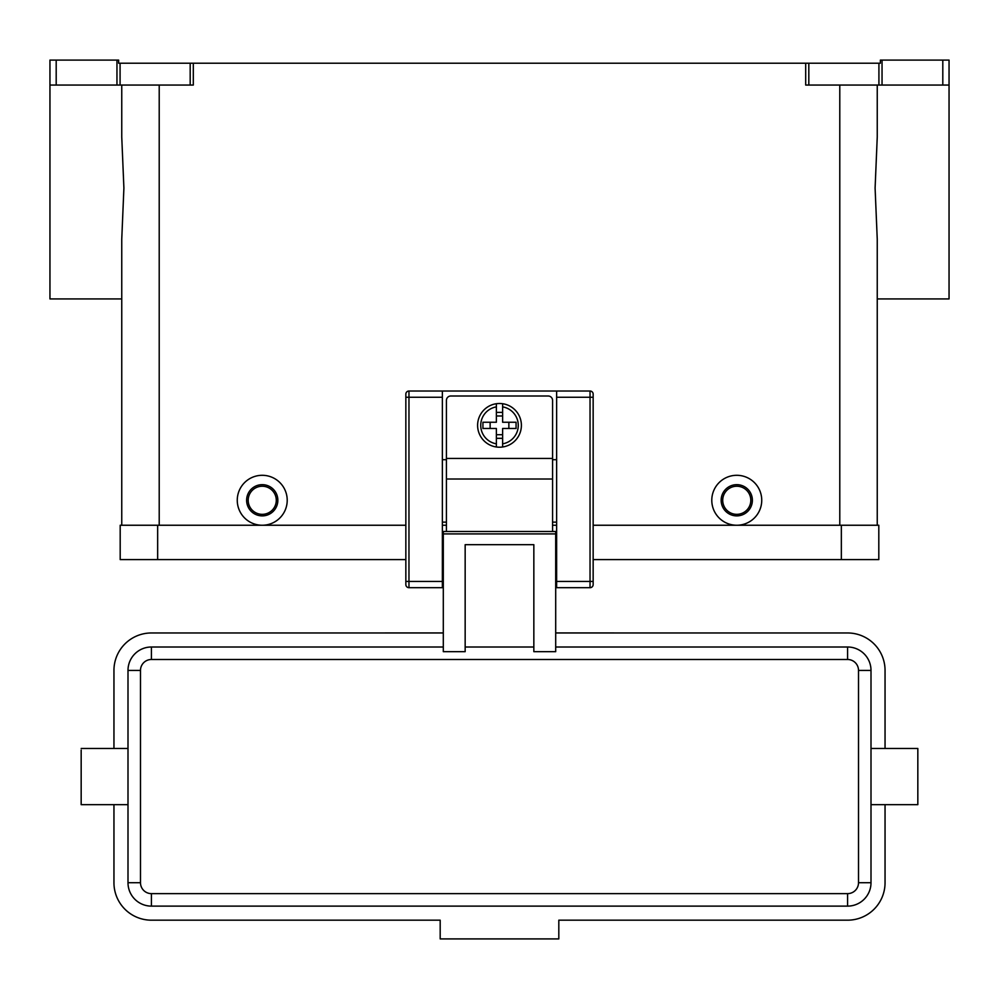 <?xml version="1.0" encoding="UTF-8"?>
<svg xmlns="http://www.w3.org/2000/svg" width="999" height="999" viewBox="0 0 999 999"><rect width="100%" height="100%" fill="white"/><g stroke="black" fill="none" stroke-linecap="round" stroke-linejoin="round"><path stroke-width="1.5" d="M499.5 403.496A21.853 21.853 0 0 1 502.622 403.721L502.622 422.24L516.071 422.24L516.071 428.484L502.622 428.484L502.622 446.99A21.853 21.853 0 0 1 496.378 446.99L496.378 428.484L482.929 428.484L482.929 422.24L496.378 422.24L496.378 403.721A21.853 21.853 0 0 1 499.5 403.496M551.286 397.29A4.371 4.371 0 0 1 552.572 400.374L552.572 458.441L446.428 458.441L446.428 400.374A4.371 4.371 0 0 1 450.799 396.004L548.201 396.004A4.371 4.371 0 0 1 551.286 397.29M593.156 584.565A3.122 3.122 0 0 1 590.034 587.699A3.122 3.122 0 0 0 593.156 584.565L593.156 394.143A3.122 3.122 0 0 0 592.245 391.933A3.122 3.122 0 0 1 593.156 394.143M405.844 584.565A3.122 3.122 0 0 0 408.966 587.687L408.966 391.021A3.122 3.122 0 0 0 405.844 394.143L405.844 584.565A3.122 3.122 0 0 0 408.966 587.687L442.37 587.687L442.37 391.021L590.034 391.021A3.122 3.122 0 0 1 592.245 391.933M443.306 552.722L442.37 552.722M556.63 552.722L555.694 552.722M443.306 647.002L151.411 647.002A23.414 23.414 0 0 0 127.997 670.429L127.997 882.716A23.414 23.414 0 0 0 151.411 906.118L847.589 906.118A23.414 23.414 0 0 0 871.003 882.716L871.003 804.67L917.831 804.67L917.831 748.476L871.003 748.476L871.003 670.429A23.414 23.414 0 0 0 847.589 647.002L555.694 647.002M871.003 804.67L871.003 748.476M127.997 804.67L81.169 804.67L81.169 750.074M533.841 647.002L465.159 647.002M555.694 533.903L555.694 651.673L533.841 651.673L533.841 544.68L465.159 544.68L465.159 651.673L443.306 651.673L443.306 531.493L555.694 531.493L555.694 533.903L443.306 533.903M736.763 515.884A15.609 15.609 0 0 0 752.372 500.274A15.609 15.609 0 0 0 736.763 484.665A15.609 15.609 0 0 0 721.153 500.274A15.609 15.609 0 0 0 736.763 515.884M736.763 514.335A14.048 14.048 0 0 0 750.811 500.274A14.048 14.048 0 0 0 736.763 486.238A14.048 14.048 0 0 0 722.714 500.274A14.048 14.048 0 0 0 736.763 514.335M736.763 475.299A24.975 24.975 0 0 1 761.738 500.274A24.975 24.975 0 0 1 736.763 525.249A24.975 24.975 0 0 1 711.788 500.274A24.975 24.975 0 0 1 736.763 475.299M262.238 484.665A15.609 15.609 0 0 1 277.847 500.274A15.609 15.609 0 0 1 262.238 515.884A15.609 15.609 0 0 1 246.628 500.274A15.609 15.609 0 0 1 262.238 484.665M262.238 486.238A14.048 14.048 0 0 1 276.286 500.274A14.048 14.048 0 0 1 262.238 514.335A14.048 14.048 0 0 1 248.189 500.274A14.048 14.048 0 0 1 262.238 486.238M262.238 475.299A24.975 24.975 0 0 1 287.213 500.274A24.975 24.975 0 0 1 262.238 525.249A24.975 24.975 0 0 1 237.263 500.274A24.975 24.975 0 0 1 262.238 475.299M949.05 188.099L949.05 85.077M949.05 188.087L949.05 298.926L877.247 298.926L877.247 525.249L877.247 239.198L875.099 188.087L877.247 136.988L877.247 85.065M121.753 85.065L121.753 136.988L123.901 188.087L121.753 239.198L121.753 525.249L121.753 298.926L49.95 298.926L49.95 188.087M49.95 188.099L49.95 85.077M191.683 63.212L190.185 63.212L190.185 85.065L193.307 85.065L193.307 63.212L191.683 63.212M193.307 63.212L805.694 63.212L805.694 85.065L949.05 85.065L949.05 60.09L942.806 60.09L942.806 85.065M882.042 85.065L882.042 60.09L880.369 60.09L880.369 63.212L805.694 63.212M116.958 60.09L116.958 85.065L120.08 85.065L120.08 63.212L118.631 63.212L118.631 60.09L49.95 60.09L49.95 85.065L56.194 85.065L56.194 60.09M120.08 63.212L190.185 63.212M882.042 60.09L942.806 60.09M190.185 85.065L120.08 85.065M116.958 85.065L56.194 85.065M858.516 882.716L871.003 882.716L871.003 670.429L858.516 670.429L858.516 882.716A10.927 10.927 0 0 1 847.589 893.63L151.411 893.63L151.411 906.118M443.306 632.954L151.411 632.966A37.462 37.462 0 0 0 113.948 670.429L113.948 748.476M113.948 804.67L113.948 882.716A37.462 37.462 0 0 0 151.411 920.179L440.184 920.179L440.184 938.91L558.816 938.91L558.816 920.179L847.589 920.179A37.462 37.462 0 0 0 885.052 882.716L885.052 804.67M885.052 748.476L885.052 670.429A37.462 37.462 0 0 0 847.589 632.966L555.694 632.954M552.572 531.493L552.572 458.454M446.428 458.454L446.428 531.493M508.866 428.484L508.866 422.24M490.134 422.24L490.134 428.484M502.622 403.721L502.622 406.88A18.731 18.731 0 0 1 502.622 443.831L502.622 446.99A21.853 21.853 0 0 0 502.622 403.721A21.853 21.853 0 0 1 502.622 446.99M496.378 406.88L496.378 403.721A21.853 21.853 0 0 0 496.378 446.99L496.378 443.831A18.731 18.731 0 0 1 496.378 406.88M496.378 412.387L502.622 412.387M502.622 415.984L496.378 415.984M502.622 438.324L496.378 438.324M496.378 434.715L502.622 434.715M841.345 559.59L878.808 559.59L878.808 525.249L841.345 525.249L841.345 559.59L593.156 559.59M405.844 525.249L120.192 525.249L120.192 559.59L405.844 559.59M442.37 525.249L446.428 525.249M552.572 525.249L556.63 525.249M593.156 525.249L841.345 525.249M405.844 394.143A3.122 3.122 0 0 1 408.966 391.021L442.37 391.021M556.63 391.021L556.63 587.687L590.034 587.687L590.034 581.443L593.156 581.443M556.63 522.127L552.572 522.127M446.428 522.127L442.37 522.127M446.428 459.69L442.37 459.69M556.63 459.69L552.572 459.69M590.034 391.021L590.034 397.265L593.156 397.265M442.37 397.265L405.844 397.265M405.844 581.443L442.37 581.443M847.589 647.002L847.589 659.49A10.927 10.927 0 0 1 858.516 670.416M151.411 893.63A10.927 10.927 0 0 1 140.484 882.716L140.484 670.429A10.927 10.927 0 0 1 151.411 659.49L151.411 647.002M151.411 659.49L847.589 659.49M140.484 882.716L127.997 882.716M140.484 670.429L127.997 670.429M847.589 906.118L847.589 893.63M808.815 85.065L808.815 63.212M878.92 63.212L878.92 85.065M839.784 525.249L839.784 85.065M159.216 525.249L159.216 85.065M446.428 479.008L552.572 479.008M157.655 525.249L157.655 559.59M556.63 581.443L590.034 581.443L590.034 397.265L556.63 397.265M442.37 568.955L443.306 568.955M555.694 568.955L556.63 568.955M127.997 748.476L81.169 748.476"/></g></svg>
